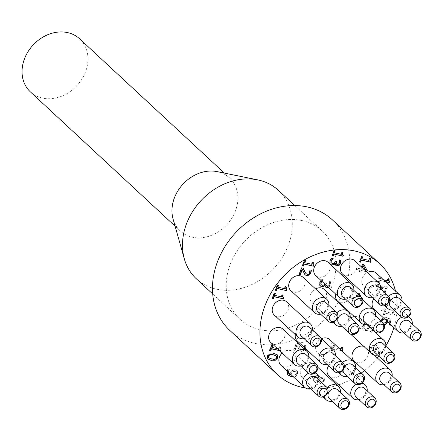 <?xml version="1.0" encoding="UTF-8"?>
<svg xmlns="http://www.w3.org/2000/svg" width="442" height="442" viewBox="0 0 442 442"><rect width="100%" height="100%" fill="white"/><g stroke="black" fill="none" stroke-linecap="round" stroke-linejoin="round"><path stroke-width="0.33" stroke-dasharray="2.21 1.66" d="M295.068 374.904L296.173 373.667L296.134 372.092L294.61 371.175L292.554 371.518L291.665 372.827L291.46 374.904L295.317 375.136L296.427 373.899L296.107 371.987L294.858 371.402L292.803 371.75L291.913 373.059L291.714 375.136L291.46 374.904M288.963 373.915L290.488 374.678L290.665 372.252L292.079 370.28L295.123 369.672L296.449 370.269L297.273 371.269L297.278 373.921L295.427 376.142L293.239 376.711M288.085 375.054L287.427 374.33L287.239 370.286L287.858 369.076L289.167 369.368L288.068 371.915M291.714 375.136L295.317 375.136M287.267 371.169L288.112 369.308L289.167 369.368M289.416 369.6L289.14 369.44M289.388 369.672L288.317 372.147M290.643 374.302L290.913 372.484L292.328 370.512L292.079 370.28M292.328 370.512L295.378 369.904L297.273 371.269M297.521 371.501L297.532 374.153L295.681 376.369L293.488 376.943M332.207 255.758L331.892 255.691L333.959 250.371L334.931 250.763M342.788 254.68L343.207 255.012M334.224 252.581L341.014 254.1L341.782 252.122L342.649 252.487M339.683 261.288L339.318 259.763L340.771 260.261M336.439 264.045L338.323 263.946L339.147 262.692L339.434 261.056M335.821 265.46L335.323 264.868L335.075 263.272M330.389 264.349L329.677 263.438L329.782 260.537L331.561 257.697L332.898 258.172M336.6 261.421L336.285 261.355M335.472 261.172L336.345 261.189M331.423 263.101L332.257 263.449L333.981 263.123L335.224 260.94M358.075 294.278L356.666 297.908L360.628 298.792L358.092 294.239M360.959 296.952L362.202 299.212L361.683 300.554L356.125 299.311L355.617 300.61L354.528 300.367L355.031 299.068L351.55 298.289L352.092 296.886L355.578 297.665L357.445 292.847L358.981 293.366M358.324 294.51L356.915 298.14L360.628 298.792M360.876 299.024L358.401 294.576M361.208 297.184L362.202 299.212M362.451 299.444L361.932 300.787L361.683 300.554M361.932 300.787L356.125 299.311M356.374 299.543L355.871 300.842L355.617 300.61M355.871 300.842L354.528 300.367M354.777 300.599L355.28 299.3L351.799 298.521L352.34 297.118L355.827 297.897L357.451 293.698M326.318 285.698L327.124 286.162L328.45 285.836L329.273 284.576L329.561 282.941L329.196 281.416L330.633 281.736L330.152 284.725L328.257 287.184M326.876 285.93L328.196 285.604L329.025 284.344L329.312 282.709M329.561 282.941L329.163 281.504M329.412 281.736L329.196 281.416M329.445 281.648L330.633 281.736M330.881 281.968L330.406 284.957L328.936 287.123L328.688 286.891M328.936 287.123L328.511 287.416M325.693 287.112L325.196 286.526L324.953 284.924M320.268 286.007L319.549 285.09L319.66 282.195L321.439 279.355L322.875 279.675L321.632 281.035M324.853 284.024L325.351 282.825L326.224 282.847L325.826 284.93M326.472 283.079L326.074 285.162M325.351 282.825L326.224 282.847M321.301 284.753L322.135 285.101L323.859 284.775L325.097 282.593M320.991 280.443L321.688 279.587L322.831 279.78M323.085 280.013L321.881 281.267M380.783 290.781L377.899 291.355L376.639 290.797L375.833 289.847L375.877 286.946L377.562 284.217L378.998 284.538L377.043 287.234L377.048 288.946L378.485 289.869L380.186 289.576L381.347 287.897L381.938 285.687L387.159 286.852L384.838 292.836L383.65 292.571L385.424 287.996L382.722 287.388L380.783 290.781L381.032 291.013L378.148 291.587L376.081 290.079L376.131 287.178L377.811 284.449L378.96 284.648M379.208 284.88L377.291 287.466L377.297 289.178L378.733 290.101L380.435 289.808L380.186 289.576M380.435 289.808L381.595 288.129L382.186 285.919L381.938 285.687M382.186 285.919L387.159 286.852M387.407 287.085L385.087 293.068L384.838 292.836M385.087 293.068L383.65 292.571M383.899 292.803L385.673 288.223L385.424 287.996M385.673 288.223L382.722 287.388M382.971 287.62L381.032 291.013M302.477 265.846L302.229 265.614L304.295 260.294L305.267 260.686M304.56 262.504L311.35 264.023L312.118 262.045L312.986 262.415M302.543 265.686L302.229 265.614M313.837 265.051L313.544 264.935M313.118 264.603L313.588 264.819M385.33 281.548L379.811 280.311L379.059 282.25L378.021 282.018L380.087 276.698L381.059 277.09M388.916 281.007L389.336 281.339M380.916 277.454L380.352 278.908L387.148 280.427L387.916 278.443L388.778 278.814M385.579 281.781L379.811 280.311M380.059 280.543L379.308 282.482L379.059 282.25M379.308 282.482L378.021 282.018M381.17 277.687L380.601 279.14L383.413 279.769M378.275 282.25L380.358 276.935M299.09 274.576L298.842 274.344L301.45 267.62L302.969 268.134M305.958 273.537L307.085 274.084L308.566 273.83L309.494 272.587L309.66 269.703L311.107 270.206M299.157 274.416L298.842 274.344M303.853 272.952L302.096 269.255M305.024 274.797L303.604 272.72M305.096 274.88L304.77 274.565M375.164 351.545L372.114 352.152L370.783 351.55L369.965 350.556L369.96 347.904L371.81 345.705L376.026 345.34L378.297 346.169L379.8 347.484L379.998 351.539L379.38 352.749L378.076 352.456L378.904 351.086L378.899 348.699L376.755 347.136L376.578 349.567L375.164 351.545L375.413 351.777L372.363 352.384L370.81 351.594L370.219 350.788L370.208 348.136L372.065 345.937L371.81 345.705M374.689 350.307L375.584 348.987L375.777 346.92L372.17 346.926L371.065 348.158L371.374 350.07L372.634 350.655L374.938 350.539L375.833 349.219L375.777 346.92M376.026 347.152L372.418 347.158L371.319 348.39L371.623 350.302L372.882 350.887L374.938 350.539M372.065 345.937L376.275 345.572L379.49 347.075L380.048 347.716L380.253 351.771L379.634 352.981L378.076 352.456M378.324 352.688L378.098 352.396M378.352 352.628L379.153 351.318L378.634 348.257L376.755 347.136M377.004 347.368L376.833 349.799L375.413 351.777M275.471 290.272L275.217 290.04L277.283 284.72L278.256 285.112M277.548 286.93L284.344 288.449L285.112 286.471L285.974 286.841M275.532 290.107L275.217 290.04M286.825 289.477L286.532 289.361M286.112 289.029L286.576 289.245M369.479 326.682L367.54 330.069L364.656 330.644L363.153 329.887L362.589 329.135L362.633 326.235L364.313 323.511L365.755 323.831L363.799 326.527L363.805 328.235L364.363 328.859L363.805 328.235L365.236 329.163L366.937 328.87L368.103 327.191L368.689 324.981L373.915 326.146L372.617 329.494M372.507 329.771L371.595 332.13L370.402 331.865L372.181 327.284L369.617 326.71M369.727 326.914L367.788 330.301L364.904 330.876L363.407 330.119L362.838 329.367L362.882 326.467L364.567 323.743L366.004 324.063L364.048 326.76L364.053 328.467L365.49 329.395L367.192 329.102L366.937 328.87M367.192 329.102L368.716 326.251M368.788 325.942L368.689 324.981M368.943 325.207L373.915 326.146M374.164 326.378L372.866 329.726M372.761 330.003L371.844 332.362L371.595 332.13M371.844 332.362L370.402 331.865M370.65 332.097L371.805 329.119M371.915 328.842L372.429 327.516L372.181 327.284M372.429 327.516L369.866 326.942M272.294 298.455L272.045 298.223L274.106 292.902L275.079 293.295M274.377 295.112L281.167 296.632L281.935 294.654L282.803 295.024M272.355 298.295L272.045 298.223M283.654 297.659L283.355 297.543M282.935 297.212L283.399 297.433M384.092 314.964L383.059 314.737L385.12 309.417L386.159 309.643L385.391 311.627L392.181 313.146L392.949 311.162L393.877 311.372L393.529 313.091L394.413 313.942L393.977 315.074L384.844 313.03L384.092 314.964L384.341 315.196L383.059 314.737M383.308 314.964L385.374 309.643L386.407 309.875L385.639 311.859L392.43 313.378L393.198 311.395L393.877 311.372M394.126 311.604L394.06 313.848L394.413 313.942M394.667 314.174L394.225 315.306L393.977 315.074M394.225 315.306L384.844 313.03M385.092 313.262L384.341 315.196M269.637 350.539L269.388 350.307L271.449 344.987L272.421 345.379M277.41 348.65L278.758 348.948L278.51 348.716L279.278 346.738L280.206 346.948L279.863 348.666L280.742 349.517L280.305 350.644L279.327 350.429M271.719 347.202L278.51 348.716M278.758 348.948L279.526 346.97L279.278 346.738M269.697 350.379L269.388 350.307M279.526 346.97L280.455 347.18L280.388 349.423L280.996 349.749L280.554 350.876L279.576 350.661M381.706 321.467L382.148 322.29L383.407 322.87L385.463 322.522L386.358 321.207L386.557 319.135L384.446 318.793M384.319 324.45L382.894 324.367L381.336 323.583L380.744 322.776L380.739 320.124L382.59 317.925L386.8 317.56L389.071 318.384L390.573 319.699L390.496 324.406M389.209 324.754L388.849 324.677L389.678 323.301L389.678 320.914L387.529 319.356L387.358 321.787M381.954 321.699L382.396 322.522L383.391 323.036M389.822 323.782L389.408 320.478L387.529 319.356M387.783 319.588L387.606 322.019M384.413 324.699L383.142 324.599L381.59 323.815L380.993 323.008L380.739 320.124M386.358 321.207L386.557 319.135M386.805 319.367L384.695 319.025M383.452 317.87L387.048 317.792L390.264 319.295L390.827 319.931L390.745 324.638M267.753 358.865L267.371 358.49L267.112 355.572L269.443 353.219L273.742 353.263L277.289 354.86M268.664 357.661L271.62 358.749L274.869 359.048L276.543 357.683L276.106 355.816M359.7 261.78L359.385 261.714L361.451 256.393L362.423 256.785M370.274 260.703L370.7 261.034M361.716 258.603L368.506 260.123L369.274 258.139L370.142 258.509M313.709 378.275L315.594 375.849L318.118 375.396L319.444 376.208L320.014 377.827L322.909 376.755L323.909 377.258L324.456 378.109L324.306 380.639L322.66 382.86L320.456 383.347L319.273 382.612L318.71 381.148L315.389 382.507L314.212 381.921L313.605 381.004L313.709 378.275L313.958 378.507L315.848 376.081L318.367 375.628L319.467 376.192L320.014 377.827M320.306 378.07L323.163 376.987L324.157 377.49L324.555 380.871L320.704 383.579L319.721 383.054L318.665 381.137M317.897 377.125L314.964 378.75L315.223 380.789L316.091 381.208L318.328 380.319L319.583 378.86L318.936 377.65L317.643 376.893L315.892 377.153L314.715 378.518L314.975 380.556L315.837 380.976L318.08 380.087L319.328 378.628L318.77 377.496L317.643 376.893M319.638 380.601L320.19 381.634L321.246 382.142L323.555 380.639L323.367 378.794L322.748 378.49L320.864 379.203L319.638 380.601L319.384 380.369L319.942 381.402L320.991 381.91L323.306 380.407L323.119 378.562L322.5 378.258L320.616 378.971L319.384 380.369M318.92 381.369L315.638 382.739L314.466 382.153L313.958 378.507M362.108 267.515L361.512 269.051L365.468 269.94L362.932 265.388M366.551 271.637L360.965 270.46L360.462 271.758L359.368 271.515L359.871 270.217L356.39 269.438L356.937 268.029L360.418 268.808L362.285 263.99L363.827 264.515M362.357 267.742L361.76 269.283L364.733 269.952M366.799 271.869L366.523 271.703M366.772 271.935L360.965 270.46M361.213 270.692L360.711 271.99L360.462 271.758M360.711 271.99L359.368 271.515M359.617 271.747L360.119 270.449L356.639 269.67L357.186 268.261L360.666 269.04L361.484 266.935M342.119 351.07L333.274 349.092L332.522 351.025L331.489 350.799L333.55 345.478L333.301 345.246L334.334 345.473L333.566 347.456L340.357 348.976L341.125 346.992L341.992 347.362M331.489 350.799L331.235 350.567L333.301 345.246M333.55 345.478L334.334 345.473M334.583 345.705L333.815 347.688L333.566 347.456M333.815 347.688L339.948 349.058M332.522 351.025L331.235 350.567M333.274 349.092L333.019 348.86L332.273 350.793M341.87 350.837L333.019 348.86M342.843 350.003L342.55 349.887M342.13 349.556L342.594 349.771M304.941 349.506L303.704 350.815L301.333 351.224L299.527 350.208L296.847 344.893L294.77 350.246L293.593 349.981L296.206 343.257L297.643 343.578L300.588 349.064L301.836 349.721L303.317 349.467L304.245 348.224L304.411 345.34L305.858 345.666L305.378 348.594M305.19 349.738L301.582 351.456L299.72 350.407L298.356 348.357M304.682 347.815L304.411 345.34M304.66 345.572L305.858 345.666M306.107 345.898L305.632 348.826M298.61 348.589L296.847 344.893M297.096 345.125L295.018 350.478L294.77 350.246M295.018 350.478L293.593 349.981M293.847 350.213L296.455 343.489L297.891 343.81L300.836 349.296L302.085 349.953L303.571 349.699L304.499 348.456L304.245 348.224M344.876 368.435L345.484 366.882L352.489 373.866L354.677 368.236L355.865 368.501L353.18 375.424L351.661 375.081L344.627 368.203L345.23 366.65L352.241 373.634L354.423 368.004L355.617 368.269L352.931 375.192L351.412 374.849L344.627 368.203M395.452 290.941A75.411 62.223 -47.1 0 1 393.921 327.583M385.872 345.843A75.411 62.223 -47.1 0 1 378.788 356.169M377.335 357.954A75.411 62.223 -47.1 0 1 364.396 370.634M361.313 372.998A75.411 62.223 -47.1 0 1 338.6 384.899M337.246 385.347A75.411 62.223 -47.1 0 1 305.577 388.021M363.749 346.329A9.05 7.464 -47.1 0 1 366.379 347.788A9.05 7.464 -47.1 0 1 366.932 357.898A9.05 7.464 -47.1 0 1 357.053 362.6A9.05 7.464 -47.1 0 1 354.07 361.053M354.285 316.599A9.05 7.464 -47.1 0 1 360.075 318.229A9.05 7.464 -47.1 0 1 360.622 328.34A9.05 7.464 -47.1 0 1 350.744 333.041A9.05 7.464 -47.1 0 1 347.76 331.494A9.05 7.464 -47.1 0 1 350.639 317.969M328.594 365.888A9.05 7.464 -47.1 0 1 341.406 362.81A9.05 7.464 -47.1 0 1 341.953 372.921A9.05 7.464 -47.1 0 1 332.075 377.623A9.05 7.464 -47.1 0 1 329.097 376.076M305.312 379.181A9.05 7.464 -47.1 0 1 302.334 377.634A9.05 7.464 -47.1 0 1 303.013 365.926A9.05 7.464 -47.1 0 1 314.643 364.368A9.05 7.464 -47.1 0 1 315.19 374.479A9.05 7.464 -47.1 0 1 305.312 379.181M282.167 353.064A9.05 7.464 -47.1 0 1 293.261 352.047A9.05 7.464 -47.1 0 1 293.814 362.158A9.05 7.464 -47.1 0 1 283.935 366.86A9.05 7.464 -47.1 0 1 280.952 365.313M282.996 329.146A9.05 7.464 -47.1 0 1 283.549 339.252A9.05 7.464 -47.1 0 1 273.67 343.959A9.05 7.464 -47.1 0 1 270.686 342.412M286.593 301.798A9.05 7.464 -47.1 0 1 287.145 311.908A9.05 7.464 -47.1 0 1 277.267 316.616A9.05 7.464 -47.1 0 1 274.283 315.069M303.09 277.338A9.05 7.464 -47.1 0 1 303.643 287.449A9.05 7.464 -47.1 0 1 293.764 292.151A9.05 7.464 -47.1 0 1 290.781 290.604M328.069 262.316A9.05 7.464 -47.1 0 1 328.616 272.427A9.05 7.464 -47.1 0 1 318.737 277.128A9.05 7.464 -47.1 0 1 315.759 275.587M354.832 260.758A9.05 7.464 -47.1 0 1 355.379 270.869A9.05 7.464 -47.1 0 1 345.5 275.57A9.05 7.464 -47.1 0 1 342.517 274.029M376.208 273.084A9.05 7.464 -47.1 0 1 376.755 283.189A9.05 7.464 -47.1 0 1 366.882 287.897A9.05 7.464 -47.1 0 1 363.899 286.35A9.05 7.464 -47.1 0 1 367.424 272.449M373.766 298.908A9.05 7.464 -47.1 0 1 386.474 295.985A9.05 7.464 -47.1 0 1 387.026 306.096A9.05 7.464 -47.1 0 1 377.148 310.798A9.05 7.464 -47.1 0 1 374.164 309.251M335.682 294.074A9.05 7.464 -47.1 0 1 341.683 286.858A9.05 7.464 -47.1 0 1 349.849 287.797A9.05 7.464 -47.1 0 1 350.401 297.902A9.05 7.464 -47.1 0 1 340.522 302.61A9.05 7.464 -47.1 0 1 337.539 301.063M324.4 289.51A9.05 7.464 -47.1 0 1 324.953 299.621A9.05 7.464 -47.1 0 1 315.074 304.328A9.05 7.464 -47.1 0 1 312.091 302.781A9.05 7.464 -47.1 0 1 315.56 288.908M295.311 334.577A9.05 7.464 -47.1 0 1 301.135 326.887A9.05 7.464 -47.1 0 1 309.599 327.682A9.05 7.464 -47.1 0 1 310.146 337.793A9.05 7.464 -47.1 0 1 300.267 342.495A9.05 7.464 -47.1 0 1 297.289 340.953M329.754 339.6A9.05 7.464 -47.1 0 1 330.307 349.71A9.05 7.464 -47.1 0 1 320.428 354.412A9.05 7.464 -47.1 0 1 317.444 352.865A9.05 7.464 -47.1 0 1 321.483 338.71M316.196 377.44A6.033 4.978 -47.1 0 1 316.566 384.181A6.033 4.978 -47.1 0 1 309.98 387.314A6.033 4.978 -47.1 0 1 307.991 386.286M310.82 388.91A9.05 7.464 132.9 0 0 319.025 380.065M315.113 372.871A9.05 7.464 132.9 0 0 308.444 373.319M337.577 389.761A6.033 4.978 -47.1 0 1 337.942 396.502A6.033 4.978 -47.1 0 1 331.356 399.64A6.033 4.978 -47.1 0 1 329.367 398.607M332.196 401.237A9.05 7.464 132.9 0 0 340.406 392.391M327.086 387.601A9.05 7.464 132.9 0 0 324.218 396.507M389.314 373.181A6.033 4.978 -47.1 0 1 389.678 379.921A6.033 4.978 -47.1 0 1 383.092 383.059A6.033 4.978 -47.1 0 1 381.103 382.026M383.938 384.656A9.05 7.464 132.9 0 0 392.142 375.811M364.335 388.203A6.033 4.978 -47.1 0 1 364.705 394.944A6.033 4.978 -47.1 0 1 358.119 398.082A6.033 4.978 -47.1 0 1 356.13 397.049M358.959 399.673A9.05 7.464 132.9 0 0 367.169 390.833M361.97 383.247A9.05 7.464 132.9 0 0 356.119 384.33M352.688 364.993A6.033 4.978 -47.1 0 1 353.059 371.733A6.033 4.978 -47.1 0 1 346.473 374.871A6.033 4.978 -47.1 0 1 344.484 373.838M343.119 369.954A6.033 4.978 -47.1 0 1 344.384 366.7M347.313 376.462A9.05 7.464 132.9 0 0 355.517 367.622M342.616 362.44A9.05 7.464 132.9 0 0 339.594 372.534M332.528 353.081A6.033 4.978 -47.1 0 1 332.898 359.816A6.033 4.978 -47.1 0 1 326.312 362.954A6.033 4.978 -47.1 0 1 324.323 361.921M327.152 364.551A9.05 7.464 132.9 0 0 335.362 355.705M305.93 354.539A6.033 4.978 -47.1 0 1 306.295 361.28A6.033 4.978 -47.1 0 1 299.715 364.412A6.033 4.978 -47.1 0 1 297.726 363.385M300.554 366.009A9.05 7.464 132.9 0 0 308.759 357.164M309.527 327.196A6.033 4.978 -47.1 0 1 309.897 333.931A6.033 4.978 -47.1 0 1 303.311 337.069A6.033 4.978 -47.1 0 1 301.322 336.036M304.151 338.666A9.05 7.464 132.9 0 0 312.356 329.82M326.025 302.731A6.033 4.978 -47.1 0 1 326.389 309.472A6.033 4.978 -47.1 0 1 319.804 312.61A6.033 4.978 -47.1 0 1 317.82 311.577M320.649 314.207A9.05 7.464 132.9 0 0 328.854 305.361M347.335 314.908A6.033 4.978 -47.1 0 1 347.705 321.649A6.033 4.978 -47.1 0 1 341.119 324.782A6.033 4.978 -47.1 0 1 339.13 323.754M341.959 326.378A9.05 7.464 132.9 0 0 350.163 317.533M336.815 312.776A9.05 7.464 132.9 0 0 334.025 321.815M372.783 313.19A6.033 4.978 -47.1 0 1 373.147 319.931A6.033 4.978 -47.1 0 1 366.562 323.063A6.033 4.978 -47.1 0 1 364.578 322.036M367.407 324.66A9.05 7.464 132.9 0 0 375.612 315.815M383.004 343.622A6.033 4.978 -47.1 0 1 383.374 350.362A6.033 4.978 -47.1 0 1 376.788 353.501A6.033 4.978 -47.1 0 1 374.799 352.467M377.628 355.097A9.05 7.464 132.9 0 0 385.838 346.252M409.408 321.378A6.033 4.978 -47.1 0 1 409.773 328.119A6.033 4.978 -47.1 0 1 403.187 331.251A6.033 4.978 -47.1 0 1 401.198 330.224M404.032 332.848A9.05 7.464 132.9 0 0 412.237 324.003M408.325 316.809A9.05 7.464 132.9 0 0 401.656 317.257M399.143 298.477A6.033 4.978 -47.1 0 1 399.507 305.218A6.033 4.978 -47.1 0 1 392.921 308.35A6.033 4.978 -47.1 0 1 390.932 307.323M393.767 309.947A9.05 7.464 132.9 0 0 401.971 301.101M388.651 296.311A9.05 7.464 132.9 0 0 385.783 305.223M377.761 286.156A6.033 4.978 -47.1 0 1 378.131 292.891A6.033 4.978 -47.1 0 1 371.545 296.029A6.033 4.978 -47.1 0 1 369.556 294.996M372.385 297.626A9.05 7.464 132.9 0 0 380.595 288.781M350.998 287.714A6.033 4.978 -47.1 0 1 351.368 294.449A6.033 4.978 -47.1 0 1 344.782 297.588A6.033 4.978 -47.1 0 1 342.793 296.554M345.622 299.184A9.05 7.464 132.9 0 0 353.832 290.339M30.376 91.875A36.194 29.868 132.9 0 0 42.31 98.063A36.194 29.868 132.9 0 0 81.82 79.251A36.194 29.868 132.9 0 0 79.621 38.808M173.076 219.017A36.194 29.868 132.9 0 0 180.286 230.978A36.194 29.868 132.9 0 0 192.215 237.161A36.194 29.868 132.9 0 0 231.73 218.348A36.194 29.868 132.9 0 0 229.525 177.911A36.194 29.868 132.9 0 0 217.597 171.723A36.194 29.868 132.9 0 0 217.061 171.607M196.353 278.803A60.327 49.78 132.9 0 0 273.874 268.438A60.327 49.78 132.9 0 0 278.421 190.358M302.262 220.619A60.327 49.78 132.9 0 0 236.409 251.973A60.327 49.78 132.9 0 0 240.078 319.373A60.327 49.78 132.9 0 0 317.599 309.008A60.327 49.78 132.9 0 0 322.146 230.928A60.327 49.78 132.9 0 0 302.262 220.619M332.401 219.873A75.411 62.223 -47.1 0 1 336.986 304.118A75.411 62.223 -47.1 0 1 254.669 343.312A75.411 62.223 -47.1 0 1 229.818 330.428M293.261 352.047L315.428 372.612M302.334 377.634L323.13 396.938M314.643 364.368L317.804 367.302M366.379 347.788L374.125 354.976M341.406 362.81L362.7 382.568M317.444 352.865L338.843 372.722M309.599 327.682L320.969 338.235M312.091 302.781L333.03 322.207M349.849 287.797L362.783 299.792M347.76 331.494L350.677 334.202M360.075 318.229L367.064 324.715M386.474 295.985L408.635 316.549M363.899 286.35L384.7 305.649M229.525 177.911L224.332 173.087M180.286 230.978L175.093 226.155M322.146 230.928L294.775 205.536M240.078 319.373L212.707 293.98"/><path stroke-width="0.66" d="M288.068 371.915L288.963 373.915M293.239 376.711L291.217 376.485L288.085 375.054M288.317 372.147L289.085 374.031L290.737 374.91L290.643 374.302M293.488 376.943L291.466 376.717L288.206 375.17L287.681 374.562L287.267 371.169M343.207 255.012L342.81 256.029L333.677 253.984L332.931 255.924L332.207 255.758M342.649 252.487L342.368 254.045L342.788 254.68M334.931 250.763L334.224 252.581L334.472 252.813L341.268 254.332L342.036 252.349L342.964 252.559L342.898 254.802L343.5 255.128L343.064 256.261L342.81 256.029M343.064 256.261L333.677 253.984M333.931 254.216L333.18 256.156L332.931 255.924M333.18 256.156L332.141 255.924L334.207 250.603L335.24 250.835L334.472 252.813M339.064 265.471L336.81 266.023L335.937 265.581L335.229 263.476L334.003 264.797L331.837 265.139L330.511 264.471L329.925 263.664L330.03 260.769L331.809 257.929L333.246 258.255L331.24 260.946L331.163 262.725L332.511 263.675L334.235 263.355L335.472 261.172L336.6 261.421L336.555 264.167L337.246 264.509L338.572 264.178L339.395 262.924L339.572 259.995L341.009 260.316L340.528 263.299L339.064 265.471L336.561 265.791L335.821 265.46M340.76 260.084L340.279 263.067L338.81 265.239M335.329 263.498L334.981 263.25L333.754 264.565L331.583 264.907L330.389 264.349M336.285 261.355L335.975 263.371L336.439 264.045M331.163 262.725L331.423 263.101M332.959 258.128L330.992 260.714L330.914 262.493M358.401 294.576L358.075 294.278M358.981 293.366L360.959 296.952M357.451 293.698L357.694 293.079L359.125 293.4L361.208 297.184M328.688 286.891L326.439 287.444L325.693 287.112M328.936 287.123L326.688 287.676L325.815 287.234L324.853 284.902L323.627 286.223L321.461 286.565L320.268 286.007M325.202 285.156L324.853 284.902M325.102 285.134L323.881 286.455L323.627 286.223M323.881 286.455L321.71 286.797L319.804 285.322L319.909 282.427L320.991 280.443M326.074 285.162L327.163 286.173M325.826 284.93L326.318 285.698M321.881 281.267L321.119 282.598L321.041 284.377L321.422 284.88L322.384 285.333L324.108 285.007L324.853 284.024M321.041 284.377L321.301 284.753M321.632 281.035L320.864 282.366L320.793 284.145M304.809 262.736L311.604 264.255L312.372 262.277L313.301 262.482L313.234 264.725L313.837 265.051L313.4 266.183L304.267 264.139L303.516 266.078L302.477 265.846L304.544 260.526L305.577 260.758L304.809 262.736L304.56 262.504L305.267 260.686M303.516 266.078L302.543 265.686M304.267 264.139L304.013 263.907L303.262 265.846M313.4 266.183L304.013 263.907M313.544 264.935L313.146 265.951M312.986 262.415L312.704 263.968L313.118 264.603M389.336 281.339L388.943 282.355L385.33 281.548M388.778 278.814L388.496 280.372L388.916 281.007M381.059 277.09L380.916 277.454M383.413 279.769L387.396 280.659L388.164 278.675L389.093 278.885L389.026 281.129L389.629 281.455L389.192 282.587L388.943 282.355M389.192 282.587L385.579 281.781M380.358 276.935L381.369 277.162L381.17 277.687M299.09 274.576L301.704 267.852L303.14 268.172L306.079 273.659L307.334 274.316L308.814 274.062L309.743 272.819L309.908 269.935L311.35 270.261L310.875 273.189L306.831 275.819L305.024 274.797L302.345 269.487L300.267 274.841L299.09 274.576M302.886 267.94L304.306 271.123L305.958 273.537M300.267 274.841L299.157 274.416M302.345 269.487L302.096 269.255L300.019 274.609M311.102 270.029L310.627 272.957L308.947 275.178L306.582 275.587L304.77 274.565M277.797 287.162L284.593 288.681L285.361 286.703L286.289 286.908L286.223 289.151L286.825 289.477L286.388 290.609L277.256 288.565L276.504 290.504L275.471 290.272L277.532 284.952L278.565 285.184L277.797 287.162L277.548 286.93L278.256 285.112M276.504 290.504L275.532 290.107M277.256 288.565L277.007 288.333L276.256 290.272M286.388 290.609L277.007 288.333M286.532 289.361L286.14 290.377M285.974 286.841L285.692 288.394L286.112 289.029M372.617 329.494L372.507 329.771M368.716 326.251L368.788 325.942M372.866 329.726L372.761 330.003M371.805 329.119L371.915 328.842M369.866 326.942L369.479 326.682M274.626 295.344L281.416 296.864L282.184 294.886L283.112 295.09L283.046 297.333L283.654 297.659L283.212 298.792L274.079 296.753L273.327 298.687L272.294 298.455L274.36 293.134L275.394 293.366L274.626 295.344L274.377 295.112L275.079 293.295M273.327 298.687L272.355 298.295M274.079 296.753L273.83 296.521L273.079 298.455M283.212 298.792L273.83 296.521M283.355 297.543L282.963 298.56M282.803 295.024L282.521 296.582L282.935 297.212M279.576 350.661L271.421 348.837L270.67 350.771L269.637 350.539L271.703 345.219L272.736 345.451L271.968 347.429L271.719 347.202L272.421 345.379M271.968 347.429L277.41 348.65M270.67 350.771L269.697 350.379M271.421 348.837L271.173 348.605L270.421 350.539M279.327 350.429L271.173 348.605M384.446 318.793L382.943 319.146L381.844 320.378L381.706 321.467M387.435 321.566L385.938 323.765L384.319 324.45M390.496 324.406L390.159 324.964L389.209 324.754M384.695 319.025L383.192 319.378L382.092 320.61L381.954 321.699M383.391 323.036L385.711 322.754L386.767 320.942M390.745 324.638L390.408 325.196L389.104 324.903L389.927 323.533M387.684 321.798L386.186 323.997L384.413 324.699M380.871 320.693L383.452 317.87M277.289 354.86L277.67 357.932L275.327 360.274L271.045 360.236L267.753 358.865M271.294 360.468L267.874 358.981L267.366 355.804L273.99 353.495L277.416 354.976L277.919 358.164L271.294 360.468L271.045 360.236M273.416 354.976L270.217 354.666L268.487 356.059L268.935 357.904L271.869 358.981L275.117 359.28L276.791 357.915L276.355 356.048L273.167 354.744L269.963 354.434L268.239 355.827L268.681 357.672M276.349 356.042L273.167 354.744M370.7 261.034L370.302 262.051L361.169 260.007L360.418 261.94L359.7 261.78M370.142 258.509L369.86 260.067L370.274 260.703M362.423 256.785L361.716 258.603L361.965 258.835L368.761 260.355L369.529 258.371L370.457 258.581L370.39 260.824L370.993 261.15L370.556 262.283L370.302 262.051M370.556 262.283L361.169 260.007M361.423 260.239L360.672 262.172L360.418 261.94M360.672 262.172L359.633 261.946L361.7 256.625L362.733 256.852L361.965 258.835M364.733 269.952L365.716 270.173L362.932 265.388L362.108 267.515M363.827 264.515L367.048 270.36L366.551 271.637M361.484 266.935L362.534 264.222L363.965 264.543L367.048 270.36M367.296 270.592L366.799 271.869M363.18 265.62L362.357 267.742M339.948 349.058L340.611 349.208L341.379 347.224L342.307 347.434L342.241 349.677L342.843 350.003L342.119 351.07M342.406 351.136L341.87 350.837M342.55 349.887L342.152 350.904M341.992 347.362L341.71 348.92L342.13 349.556M305.416 348.495L304.941 349.506M305.665 348.727L305.19 349.738M304.289 348.898L304.682 347.815M305.577 388.021A75.411 62.223 -47.1 0 1 302.14 387.363A75.411 62.223 -47.1 0 1 277.289 374.479A75.411 62.223 -47.1 0 1 282.968 276.874A75.411 62.223 -47.1 0 1 379.871 263.918A75.411 62.223 -47.1 0 1 395.452 290.941M393.921 327.583A75.411 62.223 -47.1 0 1 385.872 345.843M378.788 356.169A75.411 62.223 -47.1 0 1 377.335 357.954M364.396 370.634A75.411 62.223 -47.1 0 1 361.313 372.998M338.6 384.899A75.411 62.223 -47.1 0 1 337.246 385.347M392.142 375.811A9.05 7.464 132.9 0 0 390.115 369.81A9.05 7.464 132.9 0 0 378.485 371.368A9.05 7.464 132.9 0 0 377.805 383.081L354.07 361.053A9.05 7.464 -47.1 0 1 353.633 350.771A9.05 7.464 -47.1 0 1 363.749 346.329M350.639 317.969A9.05 7.464 -47.1 0 1 354.285 316.599M356.119 384.33A9.05 7.464 132.9 0 0 352.832 398.104L329.097 376.076A9.05 7.464 -47.1 0 1 328.594 365.888M308.444 373.319A9.05 7.464 132.9 0 0 304.687 387.336L280.952 365.313A9.05 7.464 -47.1 0 1 282.167 353.064M294.422 364.435L270.686 342.412A9.05 7.464 -47.1 0 1 271.371 330.699A9.05 7.464 -47.1 0 1 282.996 329.146L306.731 351.169A9.05 7.464 132.9 0 0 295.107 352.722A9.05 7.464 132.9 0 0 294.422 364.435A9.05 7.464 132.9 0 0 297.405 365.982A9.05 7.464 132.9 0 0 300.554 366.009M298.018 337.091L274.283 315.069A9.05 7.464 -47.1 0 1 274.968 303.356A9.05 7.464 -47.1 0 1 286.593 301.798L310.328 323.826A9.05 7.464 132.9 0 0 298.704 325.378A9.05 7.464 132.9 0 0 298.018 337.091A9.05 7.464 132.9 0 0 301.002 338.638A9.05 7.464 132.9 0 0 304.151 338.666M314.516 312.632L290.781 290.604A9.05 7.464 -47.1 0 1 291.466 278.896A9.05 7.464 -47.1 0 1 303.09 277.338L326.826 299.361A9.05 7.464 132.9 0 0 315.196 300.919A9.05 7.464 132.9 0 0 314.516 312.632A9.05 7.464 132.9 0 0 317.5 314.179A9.05 7.464 132.9 0 0 320.649 314.207M339.495 297.61L315.759 275.587A9.05 7.464 -47.1 0 1 316.439 263.874A9.05 7.464 -47.1 0 1 328.069 262.316L351.804 284.344A9.05 7.464 132.9 0 0 340.174 285.897A9.05 7.464 132.9 0 0 339.495 297.61A9.05 7.464 132.9 0 0 342.473 299.157A9.05 7.464 132.9 0 0 345.622 299.184M366.252 296.052L342.517 274.029A9.05 7.464 -47.1 0 1 343.202 262.316A9.05 7.464 -47.1 0 1 354.832 260.758L378.567 282.786A9.05 7.464 132.9 0 0 366.937 284.339A9.05 7.464 132.9 0 0 366.252 296.052A9.05 7.464 132.9 0 0 369.236 297.599A9.05 7.464 132.9 0 0 372.385 297.626M367.424 272.449A9.05 7.464 -47.1 0 1 376.208 273.084L399.944 295.107A9.05 7.464 132.9 0 0 388.651 296.311M401.656 317.257A9.05 7.464 132.9 0 0 397.899 331.273L374.164 309.251A9.05 7.464 -47.1 0 1 373.766 298.908M375.612 315.815A9.05 7.464 132.9 0 0 373.584 309.82A9.05 7.464 132.9 0 0 361.959 311.372A9.05 7.464 132.9 0 0 361.274 323.085L337.539 301.063A9.05 7.464 -47.1 0 1 335.682 294.074M315.56 288.908A9.05 7.464 -47.1 0 1 324.4 289.51L348.136 311.538A9.05 7.464 132.9 0 0 336.815 312.776M335.362 355.705A9.05 7.464 132.9 0 0 333.334 349.71A9.05 7.464 132.9 0 0 321.704 351.263A9.05 7.464 132.9 0 0 321.025 362.976L297.289 340.953A9.05 7.464 -47.1 0 1 295.311 334.577M321.483 338.71A9.05 7.464 -47.1 0 1 329.754 339.6L353.489 361.622A9.05 7.464 132.9 0 0 342.616 362.44M318.483 396.021L307.991 386.286A6.033 4.978 -47.1 0 1 308.444 378.479A6.033 4.978 -47.1 0 1 316.196 377.44L326.688 387.175A6.033 4.978 132.9 0 0 318.936 388.214A6.033 4.978 132.9 0 0 318.483 396.021A6.033 4.978 132.9 0 0 320.472 397.054A6.033 4.978 132.9 0 0 327.058 393.916A6.033 4.978 132.9 0 0 326.688 387.175M304.687 387.336A9.05 7.464 132.9 0 0 307.671 388.883A9.05 7.464 132.9 0 0 310.82 388.91M319.025 380.065A9.05 7.464 132.9 0 0 316.997 374.07A9.05 7.464 132.9 0 0 315.113 372.871M339.859 408.342L329.367 398.607A6.033 4.978 -47.1 0 1 329.82 390.8A6.033 4.978 -47.1 0 1 337.577 389.761L348.069 399.502A6.033 4.978 132.9 0 0 340.318 400.535A6.033 4.978 132.9 0 0 339.859 408.342A6.033 4.978 132.9 0 0 341.848 409.375A6.033 4.978 132.9 0 0 348.434 406.242A6.033 4.978 132.9 0 0 348.069 399.502M324.218 396.507A9.05 7.464 132.9 0 0 326.069 399.662A9.05 7.464 132.9 0 0 329.047 401.203A9.05 7.464 132.9 0 0 332.196 401.237M340.406 392.391A9.05 7.464 132.9 0 0 338.379 386.391A9.05 7.464 132.9 0 0 327.086 387.601M391.601 391.767L381.103 382.026A6.033 4.978 -47.1 0 1 381.562 374.219A6.033 4.978 -47.1 0 1 389.314 373.181L399.806 382.921A6.033 4.978 132.9 0 0 392.054 383.954A6.033 4.978 132.9 0 0 391.601 391.767A6.033 4.978 132.9 0 0 393.59 392.794A6.033 4.978 132.9 0 0 400.176 389.662A6.033 4.978 132.9 0 0 399.806 382.921M377.805 383.081A9.05 7.464 132.9 0 0 380.789 384.628A9.05 7.464 132.9 0 0 383.938 384.656M366.622 406.784L356.13 397.049A6.033 4.978 -47.1 0 1 356.583 389.242A6.033 4.978 -47.1 0 1 364.335 388.203L374.833 397.944A6.033 4.978 132.9 0 0 367.081 398.977A6.033 4.978 132.9 0 0 366.622 406.784A6.033 4.978 132.9 0 0 368.611 407.817A6.033 4.978 132.9 0 0 375.197 404.679A6.033 4.978 132.9 0 0 374.833 397.944M352.832 398.104A9.05 7.464 132.9 0 0 355.81 399.645A9.05 7.464 132.9 0 0 358.959 399.673M367.169 390.833A9.05 7.464 132.9 0 0 365.142 384.833A9.05 7.464 132.9 0 0 361.97 383.247M354.976 383.573A6.033 4.978 132.9 0 0 356.965 384.606A6.033 4.978 132.9 0 0 363.551 381.468A6.033 4.978 132.9 0 0 363.18 374.733A6.033 4.978 132.9 0 0 355.429 375.766A6.033 4.978 132.9 0 0 354.976 383.573L344.484 373.838A6.033 4.978 -47.1 0 1 343.119 369.954M344.384 366.7A6.033 4.978 -47.1 0 1 352.688 364.993L363.18 374.733M339.594 372.534A9.05 7.464 132.9 0 0 341.18 374.888A9.05 7.464 132.9 0 0 344.163 376.435A9.05 7.464 132.9 0 0 347.313 376.462M355.517 367.622A9.05 7.464 132.9 0 0 353.489 361.622M334.815 371.661L324.323 361.921A6.033 4.978 -47.1 0 1 324.776 354.114A6.033 4.978 -47.1 0 1 332.528 353.081L343.025 362.816A6.033 4.978 132.9 0 0 335.274 363.854A6.033 4.978 132.9 0 0 334.815 371.661A6.033 4.978 132.9 0 0 336.804 372.689A6.033 4.978 132.9 0 0 343.39 369.556A6.033 4.978 132.9 0 0 343.025 362.816M321.025 362.976A9.05 7.464 132.9 0 0 324.003 364.523A9.05 7.464 132.9 0 0 327.152 364.551M308.218 373.12L297.726 363.385A6.033 4.978 -47.1 0 1 298.179 355.572A6.033 4.978 -47.1 0 1 305.93 354.539L316.422 364.274A6.033 4.978 132.9 0 0 308.671 365.313A6.033 4.978 132.9 0 0 308.218 373.12A6.033 4.978 132.9 0 0 310.207 374.153A6.033 4.978 132.9 0 0 316.792 371.015A6.033 4.978 132.9 0 0 316.422 364.274M308.759 357.164A9.05 7.464 132.9 0 0 306.731 351.169M311.814 345.777L301.322 336.036A6.033 4.978 -47.1 0 1 301.776 328.229A6.033 4.978 -47.1 0 1 309.527 327.196L320.019 336.931A6.033 4.978 132.9 0 0 312.267 337.97A6.033 4.978 132.9 0 0 311.814 345.777A6.033 4.978 132.9 0 0 313.803 346.804A6.033 4.978 132.9 0 0 320.389 343.672A6.033 4.978 132.9 0 0 320.019 336.931M312.356 329.82A9.05 7.464 132.9 0 0 310.328 323.826M328.312 321.317L317.82 311.577A6.033 4.978 -47.1 0 1 318.273 303.77A6.033 4.978 -47.1 0 1 326.025 302.731L336.517 312.472A6.033 4.978 132.9 0 0 328.765 313.505A6.033 4.978 132.9 0 0 328.312 321.317A6.033 4.978 132.9 0 0 330.301 322.345A6.033 4.978 132.9 0 0 336.887 319.212A6.033 4.978 132.9 0 0 336.517 312.472M328.854 305.361A9.05 7.464 132.9 0 0 326.826 299.361M349.622 333.489L339.13 323.754A6.033 4.978 -47.1 0 1 339.583 315.942A6.033 4.978 -47.1 0 1 347.335 314.908L357.827 324.643A6.033 4.978 132.9 0 0 350.075 325.682A6.033 4.978 132.9 0 0 349.622 333.489A6.033 4.978 132.9 0 0 351.611 334.517A6.033 4.978 132.9 0 0 358.197 331.384A6.033 4.978 132.9 0 0 357.827 324.643M334.025 321.815A9.05 7.464 132.9 0 0 335.826 324.804A9.05 7.464 132.9 0 0 338.81 326.351A9.05 7.464 132.9 0 0 341.959 326.378M350.163 317.533A9.05 7.464 132.9 0 0 348.136 311.538M375.07 331.771L364.578 322.036A6.033 4.978 -47.1 0 1 365.031 314.223A6.033 4.978 -47.1 0 1 372.783 313.19L383.275 322.925A6.033 4.978 132.9 0 0 375.523 323.964A6.033 4.978 132.9 0 0 375.07 331.771A6.033 4.978 132.9 0 0 377.059 332.804A6.033 4.978 132.9 0 0 383.645 329.666A6.033 4.978 132.9 0 0 383.275 322.925M361.274 323.085A9.05 7.464 132.9 0 0 364.258 324.632A9.05 7.464 132.9 0 0 367.407 324.66M385.291 362.208L374.799 352.467A6.033 4.978 -47.1 0 1 375.252 344.661A6.033 4.978 -47.1 0 1 383.004 343.622L393.502 353.362A6.033 4.978 132.9 0 0 385.744 354.396A6.033 4.978 132.9 0 0 385.291 362.208A6.033 4.978 132.9 0 0 387.28 363.236A6.033 4.978 132.9 0 0 393.866 360.103A6.033 4.978 132.9 0 0 393.502 353.362M385.838 346.252A9.05 7.464 132.9 0 0 383.811 340.252A9.05 7.464 132.9 0 0 372.181 341.81A9.05 7.464 132.9 0 0 371.495 353.523A9.05 7.464 132.9 0 0 374.479 355.064A9.05 7.464 132.9 0 0 377.628 355.097M411.695 339.959L401.198 330.224A6.033 4.978 -47.1 0 1 401.656 322.417A6.033 4.978 -47.1 0 1 409.408 321.378L419.9 331.113A6.033 4.978 132.9 0 0 412.148 332.152A6.033 4.978 132.9 0 0 411.695 339.959A6.033 4.978 132.9 0 0 413.679 340.992A6.033 4.978 132.9 0 0 420.265 337.854A6.033 4.978 132.9 0 0 419.9 331.113M397.899 331.273A9.05 7.464 132.9 0 0 400.883 332.82A9.05 7.464 132.9 0 0 404.032 332.848M412.237 324.003A9.05 7.464 132.9 0 0 410.209 318.008A9.05 7.464 132.9 0 0 408.325 316.809M401.43 317.058L390.932 307.323A6.033 4.978 -47.1 0 1 391.391 299.51A6.033 4.978 -47.1 0 1 399.143 298.477L409.635 308.212A6.033 4.978 132.9 0 0 401.883 309.251A6.033 4.978 132.9 0 0 401.43 317.058A6.033 4.978 132.9 0 0 403.413 318.091A6.033 4.978 132.9 0 0 409.999 314.953A6.033 4.978 132.9 0 0 409.635 308.212M385.783 305.223A9.05 7.464 132.9 0 0 387.634 308.372A9.05 7.464 132.9 0 0 390.618 309.919A9.05 7.464 132.9 0 0 393.767 309.947M401.971 301.101A9.05 7.464 132.9 0 0 399.944 295.107M380.048 304.737L369.556 294.996A6.033 4.978 -47.1 0 1 370.009 287.189A6.033 4.978 -47.1 0 1 377.761 286.156L388.258 295.891A6.033 4.978 132.9 0 0 380.501 296.925A6.033 4.978 132.9 0 0 380.048 304.737A6.033 4.978 132.9 0 0 382.037 305.765A6.033 4.978 132.9 0 0 388.623 302.632A6.033 4.978 132.9 0 0 388.258 295.891M380.595 288.781A9.05 7.464 132.9 0 0 378.567 282.786M353.285 306.295L342.793 296.554A6.033 4.978 -47.1 0 1 343.246 288.748A6.033 4.978 -47.1 0 1 350.998 287.714L361.495 297.449A6.033 4.978 132.9 0 0 353.744 298.488A6.033 4.978 132.9 0 0 353.285 306.295A6.033 4.978 132.9 0 0 355.274 307.323A6.033 4.978 132.9 0 0 361.86 304.19A6.033 4.978 132.9 0 0 361.495 297.449M353.832 290.339A9.05 7.464 132.9 0 0 351.804 284.344M343.235 408.436A4.221 3.486 -47.1 0 1 342.384 402.021A4.221 3.486 -47.1 0 1 348.528 403.397A4.221 3.486 -47.1 0 1 343.235 408.436M321.853 396.115A4.221 3.486 -47.1 0 1 321.002 389.7A4.221 3.486 -47.1 0 1 327.146 391.071A4.221 3.486 -47.1 0 1 321.853 396.115M338.191 371.75A4.221 3.486 -47.1 0 1 337.34 365.335A4.221 3.486 -47.1 0 1 343.484 366.711A4.221 3.486 -47.1 0 1 338.191 371.75M311.588 373.208A4.221 3.486 -47.1 0 1 310.737 366.799A4.221 3.486 -47.1 0 1 316.881 368.169A4.221 3.486 -47.1 0 1 311.588 373.208M315.185 345.865A4.221 3.486 -47.1 0 1 314.334 339.45A4.221 3.486 -47.1 0 1 320.478 340.826A4.221 3.486 -47.1 0 1 315.185 345.865M331.682 321.406A4.221 3.486 -47.1 0 1 330.831 314.991A4.221 3.486 -47.1 0 1 336.975 316.367A4.221 3.486 -47.1 0 1 331.682 321.406M352.992 333.577A4.221 3.486 -47.1 0 1 352.141 327.168A4.221 3.486 -47.1 0 1 358.285 328.539A4.221 3.486 -47.1 0 1 352.992 333.577M378.44 331.859A4.221 3.486 -47.1 0 1 377.59 325.45A4.221 3.486 -47.1 0 1 383.733 326.82A4.221 3.486 -47.1 0 1 378.44 331.859M358.346 383.667A4.221 3.486 -47.1 0 1 357.495 377.253A4.221 3.486 -47.1 0 1 363.639 378.628A4.221 3.486 -47.1 0 1 358.346 383.667M369.998 406.878A4.221 3.486 -47.1 0 1 369.147 400.463A4.221 3.486 -47.1 0 1 375.291 401.839A4.221 3.486 -47.1 0 1 369.998 406.878M394.971 391.855A4.221 3.486 -47.1 0 1 394.12 385.441A4.221 3.486 -47.1 0 1 400.264 386.816A4.221 3.486 -47.1 0 1 394.971 391.855M388.667 362.296A4.221 3.486 -47.1 0 1 387.816 355.882A4.221 3.486 -47.1 0 1 393.96 357.258A4.221 3.486 -47.1 0 1 388.667 362.296M415.066 340.053A4.221 3.486 -47.1 0 1 414.215 333.638A4.221 3.486 -47.1 0 1 420.359 335.014A4.221 3.486 -47.1 0 1 415.066 340.053M404.8 317.146A4.221 3.486 -47.1 0 1 403.949 310.737A4.221 3.486 -47.1 0 1 410.093 312.107A4.221 3.486 -47.1 0 1 404.8 317.146M383.424 304.825A4.221 3.486 -47.1 0 1 382.568 298.411A4.221 3.486 -47.1 0 1 388.717 299.786A4.221 3.486 -47.1 0 1 383.424 304.825M356.661 306.383A4.221 3.486 -47.1 0 1 355.81 299.969A4.221 3.486 -47.1 0 1 361.954 301.345A4.221 3.486 -47.1 0 1 356.661 306.383M224.332 173.087L79.621 38.808A36.194 29.868 132.9 0 0 67.692 32.625A36.194 29.868 132.9 0 0 28.177 51.438A36.194 29.868 132.9 0 0 30.376 91.875L175.093 226.155M294.775 205.536L278.421 190.358A60.327 49.78 132.9 0 0 258.537 180.049A60.327 49.78 132.9 0 0 257.647 179.861L217.061 171.607A36.194 29.868 132.9 0 0 183.016 184.126A36.194 29.868 132.9 0 0 173.076 219.017L184.331 258.868A60.327 49.78 132.9 0 0 196.353 278.803L212.707 293.98M257.647 179.861A60.327 49.78 132.9 0 0 200.9 200.723A60.327 49.78 132.9 0 0 184.331 258.868M277.289 374.479L229.818 330.428A75.411 62.223 -47.1 0 1 235.498 232.829A75.411 62.223 -47.1 0 1 332.401 219.873L379.871 263.918M315.428 372.612L316.997 374.07M323.13 396.938L326.069 399.662M317.804 367.302L338.379 386.391M374.125 354.976L390.115 369.81M362.7 382.568L365.142 384.833M338.843 372.722L341.18 374.888M320.969 338.235L333.334 349.71M333.03 322.207L335.826 324.804M362.783 299.792L373.584 309.82M350.677 334.202L371.495 353.523M367.064 324.715L383.811 340.252M408.635 316.549L410.209 318.008M384.7 305.649L387.634 308.372"/></g></svg>
